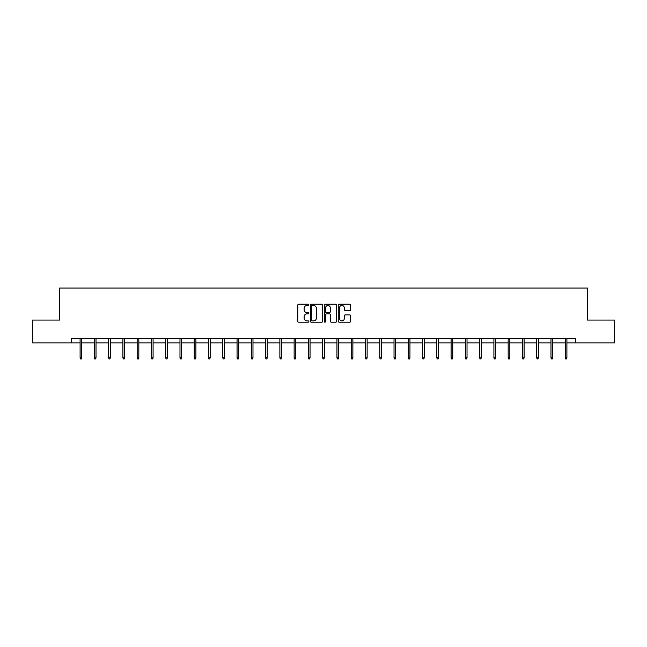 <?xml version="1.0" encoding="UTF-8"?>
<svg xmlns="http://www.w3.org/2000/svg" width="647" height="647" viewBox="0 0 647 647"><rect width="100%" height="100%" fill="white"/><g stroke="black" fill="none" stroke-linecap="round" stroke-linejoin="round"><path stroke-width="0.97" d="M308.862 304.85A0.631 0.631 0 0 0 308.239 304.219L298.696 304.219A0.898 0.898 0 0 0 297.798 305.117L297.798 321.284A0.898 0.898 0 0 0 298.696 322.182L308.239 322.182A0.631 0.631 0 0 0 308.862 321.551A0.631 0.631 0 0 0 308.239 320.92L307.002 320.92A2.871 2.871 0 0 1 304.13 318.049L304.13 316.698A2.871 2.871 0 0 1 307.002 313.827L308.239 313.827A0.631 0.631 0 0 0 308.862 313.197A0.631 0.631 0 0 0 308.239 312.574L307.002 312.574A2.871 2.871 0 0 1 304.13 309.703L304.13 308.352A2.871 2.871 0 0 1 307.002 305.481L308.239 305.481A0.631 0.631 0 0 0 308.862 304.85M349.736 310.552A0.898 0.898 0 0 0 350.634 309.654L350.634 305.117A0.898 0.898 0 0 0 349.736 304.219L339.141 304.219A0.898 0.898 0 0 0 338.244 305.117L338.244 321.284A0.898 0.898 0 0 0 339.141 322.182L349.736 322.182A0.898 0.898 0 0 0 350.634 321.284L350.634 315.801A0.898 0.898 0 0 0 349.736 314.903L345.207 314.903A0.898 0.898 0 0 0 344.309 315.801L344.309 318.518A2.402 2.402 0 0 1 341.907 320.92A2.402 2.402 0 0 1 339.505 318.518L339.505 307.883A2.402 2.402 0 0 1 341.907 305.481A2.402 2.402 0 0 1 344.309 307.883L344.309 309.654A0.898 0.898 0 0 0 345.207 310.552L349.736 310.552M71.227 342.926L32.35 342.926L32.35 320.063L59.605 320.063L59.605 288.044L587.395 288.044L587.395 320.063L614.65 320.063L614.65 342.926L575.773 342.926L575.773 338.357L71.227 338.357L71.227 342.926L80.099 342.926M322.716 305.117A0.898 0.898 0 0 0 321.818 304.219L311.223 304.219A0.898 0.898 0 0 0 310.325 305.117L310.325 321.284A0.898 0.898 0 0 0 311.223 322.182L321.818 322.182A0.898 0.898 0 0 0 322.716 321.284L322.716 305.117M325.182 304.219L335.777 304.219A0.898 0.898 0 0 1 336.675 305.117L336.675 321.284A0.898 0.898 0 0 1 335.777 322.182L331.248 322.182A0.898 0.898 0 0 1 330.342 321.284L330.342 314.725A0.898 0.898 0 0 0 329.444 313.827L326.444 313.827A0.898 0.898 0 0 0 325.546 314.725L325.546 321.551A0.631 0.631 0 0 1 324.915 322.182A0.631 0.631 0 0 1 324.284 321.551L324.284 305.117A0.898 0.898 0 0 1 325.182 304.219M81.74 342.926L94.365 342.926M96.015 342.926L108.639 342.926M110.281 342.926L122.906 342.926M124.556 342.926L137.172 342.926M138.822 342.926L151.447 342.926M153.088 342.926L165.713 342.926M167.363 342.926L179.979 342.926M181.629 342.926L194.254 342.926M195.895 342.926L208.52 342.926M210.17 342.926L222.794 342.926M224.436 342.926L237.061 342.926M238.711 342.926L251.327 342.926M252.977 342.926L265.602 342.926M267.243 342.926L279.868 342.926M281.518 342.926L294.134 342.926M295.784 342.926L308.409 342.926M310.05 342.926L322.675 342.926M324.325 342.926L336.95 342.926M338.591 342.926L351.216 342.926M352.866 342.926L365.482 342.926M367.132 342.926L379.757 342.926M381.398 342.926L394.023 342.926M395.673 342.926L408.289 342.926M409.939 342.926L422.564 342.926M424.206 342.926L436.83 342.926M438.48 342.926L451.105 342.926M452.746 342.926L465.371 342.926M467.021 342.926L479.637 342.926M481.287 342.926L493.912 342.926M495.553 342.926L508.178 342.926M509.828 342.926L522.444 342.926M524.094 342.926L536.719 342.926M538.361 342.926L550.985 342.926M552.635 342.926L565.26 342.926M566.901 342.926L575.773 342.926M312.21 305.481A0.631 0.631 0 0 0 311.579 306.104L311.579 320.297A0.631 0.631 0 0 0 312.21 320.92L313.512 320.92A2.871 2.871 0 0 0 316.383 318.049L316.383 308.352A2.871 2.871 0 0 0 313.512 305.481L312.21 305.481M330.342 307.923A2.402 2.402 0 0 0 327.948 305.521A2.402 2.402 0 0 0 325.546 307.923L325.546 311.676A0.898 0.898 0 0 0 326.444 312.574L329.444 312.574A0.898 0.898 0 0 0 330.342 311.676L330.342 307.923M80.099 357.767L80.463 358.956L81.376 358.956L81.74 357.767L80.099 357.767L80.099 338.357M81.74 357.767L81.74 338.357M94.365 357.767L94.729 358.956L95.651 358.956L96.015 357.767L94.365 357.767L94.365 338.357M96.015 357.767L96.015 338.357M108.639 357.767L109.003 358.956L109.917 358.956L110.281 357.767L108.639 357.767L108.639 338.357M110.281 357.767L110.281 338.357M122.906 357.767L123.27 358.956L124.184 358.956L124.556 357.767L122.906 357.767L122.906 338.357M124.556 357.767L124.556 338.357M137.172 357.767L137.544 358.956L138.458 358.956L138.822 357.767L137.172 357.767L137.172 338.357M138.822 357.767L138.822 338.357M151.447 357.767L151.81 358.956L152.724 358.956L153.088 357.767L151.447 357.767L151.447 338.357M153.088 357.767L153.088 338.357M165.713 357.767L166.077 358.956L166.991 358.956L167.363 357.767L165.713 357.767L165.713 338.357M167.363 357.767L167.363 338.357M179.979 357.767L180.351 358.956L181.265 358.956L181.629 357.767L179.979 357.767L179.979 338.357M181.629 357.767L181.629 338.357M194.254 357.767L194.618 358.956L195.531 358.956L195.895 357.767L194.254 357.767L194.254 338.357M195.895 357.767L195.895 338.357M208.52 357.767L208.884 358.956L209.806 358.956L210.17 357.767L208.52 357.767L208.52 338.357M210.17 357.767L210.17 338.357M222.794 357.767L223.158 358.956L224.072 358.956L224.436 357.767L222.794 357.767L222.794 338.357M224.436 357.767L224.436 338.357M237.061 357.767L237.425 358.956L238.339 358.956L238.711 357.767L237.061 357.767L237.061 338.357M238.711 357.767L238.711 338.357M251.327 357.767L251.699 358.956L252.613 358.956L252.977 357.767L251.327 357.767L251.327 338.357M252.977 357.767L252.977 338.357M265.602 357.767L265.966 358.956L266.879 358.956L267.243 357.767L265.602 357.767L265.602 338.357M267.243 357.767L267.243 338.357M279.868 357.767L280.232 358.956L281.146 358.956L281.518 357.767L279.868 357.767L279.868 338.357M281.518 357.767L281.518 338.357M294.134 357.767L294.506 358.956L295.42 358.956L295.784 357.767L294.134 357.767L294.134 338.357M295.784 357.767L295.784 338.357M308.409 357.767L308.773 358.956L309.687 358.956L310.05 357.767L308.409 357.767L308.409 338.357M310.05 357.767L310.05 338.357M322.675 357.767L323.039 358.956L323.961 358.956L324.325 357.767L322.675 357.767L322.675 338.357M324.325 357.767L324.325 338.357M336.95 357.767L337.313 358.956L338.227 358.956L338.591 357.767L336.95 357.767L336.95 338.357M338.591 357.767L338.591 338.357M351.216 357.767L351.58 358.956L352.494 358.956L352.866 357.767L351.216 357.767L351.216 338.357M352.866 357.767L352.866 338.357M365.482 357.767L365.854 358.956L366.768 358.956L367.132 357.767L365.482 357.767L365.482 338.357M367.132 357.767L367.132 338.357M379.757 357.767L380.121 358.956L381.034 358.956L381.398 357.767L379.757 357.767L379.757 338.357M381.398 357.767L381.398 338.357M394.023 357.767L394.387 358.956L395.301 358.956L395.673 357.767L394.023 357.767L394.023 338.357M395.673 357.767L395.673 338.357M408.289 357.767L408.661 358.956L409.575 358.956L409.939 357.767L408.289 357.767L408.289 338.357M409.939 357.767L409.939 338.357M422.564 357.767L422.928 358.956L423.842 358.956L424.206 357.767L422.564 357.767L422.564 338.357M424.206 357.767L424.206 338.357M436.83 357.767L437.194 358.956L438.116 358.956L438.48 357.767L436.83 357.767L436.83 338.357M438.48 357.767L438.48 338.357M451.105 357.767L451.469 358.956L452.382 358.956L452.746 357.767L451.105 357.767L451.105 338.357M452.746 357.767L452.746 338.357M465.371 357.767L465.735 358.956L466.649 358.956L467.021 357.767L465.371 357.767L465.371 338.357M467.021 357.767L467.021 338.357M479.637 357.767L480.009 358.956L480.923 358.956L481.287 357.767L479.637 357.767L479.637 338.357M481.287 357.767L481.287 338.357M493.912 357.767L494.276 358.956L495.19 358.956L495.553 357.767L493.912 357.767L493.912 338.357M495.553 357.767L495.553 338.357M508.178 357.767L508.542 358.956L509.456 358.956L509.828 357.767L508.178 357.767L508.178 338.357M509.828 357.767L509.828 338.357M522.444 357.767L522.816 358.956L523.73 358.956L524.094 357.767L522.444 357.767L522.444 338.357M524.094 357.767L524.094 338.357M536.719 357.767L537.083 358.956L537.997 358.956L538.361 357.767L536.719 357.767L536.719 338.357M538.361 357.767L538.361 338.357M550.985 357.767L551.349 358.956L552.271 358.956L552.635 357.767L550.985 357.767L550.985 338.357M552.635 357.767L552.635 338.357M565.26 357.767L565.624 358.956L566.537 358.956L566.901 357.767L565.26 357.767L565.26 338.357M566.901 357.767L566.901 338.357"/></g></svg>
